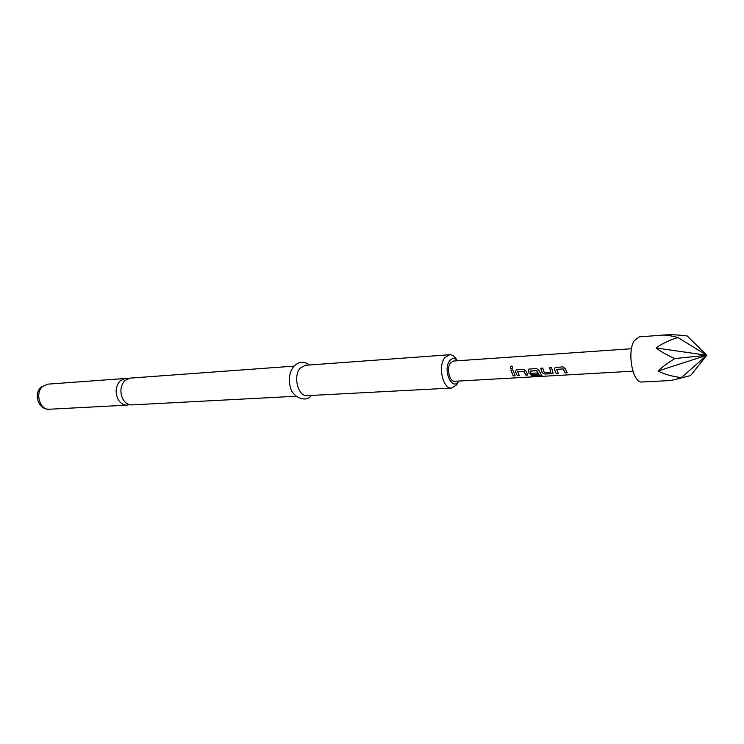<?xml version="1.0" encoding="UTF-8"?>
<svg xmlns="http://www.w3.org/2000/svg" width="744" height="744" viewBox="0 0 744 744"><rect width="100%" height="100%" fill="white"/><g stroke="black" fill="none" stroke-linecap="round" stroke-linejoin="round"><path stroke-width="1.12" d="M511.686 366.122L511.574 366.132C510.031 367.136 510.086 368.029 511.733 368.829L511.826 368.829C513.016 367.862 512.96 366.959 511.686 366.122L511.463 366.113C509.919 367.127 509.975 368.048 511.621 368.857L511.826 368.829M127.661 378.687L125.262 378.473L120.044 380.928C115.543 386.331 114.948 392.581 118.259 399.677C120.537 403.388 123.42 405.21 126.936 405.154L129.289 404.652M664.718 334.967L639.208 336.883L634.241 340.733C626.736 351.968 632.809 383.634 642.044 381.988L668.707 380.64C671.795 380.472 675.998 379.487 681.318 377.682C671.813 376.343 664.076 374.12 658.087 371.024C661.732 367.369 667.322 363.221 674.864 358.562C666.605 354.897 660.356 351.354 656.096 347.959C661.472 343.923 668.735 340.445 677.886 337.525C671.311 335.823 666.494 335.005 663.416 335.079L664.718 334.967C670.976 334.512 678.472 334.847 687.196 335.963L706.8 355.269L658.087 371.024M681.318 377.682L706.8 355.269L690.572 375.553L676.166 379.273M295.954 396.254L131.688 404.903C128.173 404.959 125.28 403.127 123.011 399.407C119.7 392.283 120.296 386.015 124.787 380.593L129.995 378.129L294.057 366.122M457.597 360.775C454.835 357.799 452.194 357.799 449.674 360.775C442.448 369.656 451.971 391.493 458.583 381.477L458.871 381.058M457.96 382.565L456.593 384.946L451.636 388.052C442.95 389.363 437.658 366.104 444.81 357.678L449.543 354.739C452.324 354.646 454.761 356.395 456.853 359.994M451.636 388.052L307.263 395.659C298.056 396.905 292.69 375.776 300.316 368.02L305.356 365.295L449.543 354.739M556.549 369.433L563.273 368.931L556.642 369.331L558.233 373.283L556.187 373.404L554.336 369.424L555.164 367.48L554.336 369.424M563.189 369.033L565.133 372.884L567.188 372.763L565.347 368.764L562.957 366.885L555.164 367.48M544.924 374.055L553.09 373.172L551.555 367.592L549.528 367.713L550.811 372.177L544.283 372.558L542.72 368.131L540.711 368.252L542.199 372.791L544.924 374.055L551.992 373.646M532.434 376.511L541.846 375.729L538.907 370.354L536.573 368.513L529.021 369.08L528.221 371.005L529.244 373.553L531.951 374.809L537.642 374.474L536.731 373.004L531.086 373.33L530.063 371.163L536.591 370.633L539.205 375.302L531.346 375.757L532.434 376.511L540.767 376.036M517.582 371.777L524.009 371.293L517.666 371.675L519.303 375.543L517.35 375.655L515.452 371.768L516.252 369.861L515.452 371.768M523.916 371.396L525.896 375.153L527.868 375.041L525.98 371.135L523.674 369.303L516.252 369.861M512.783 369.973L515.146 375.776L513.202 375.897L510.84 370.094L512.783 369.973M632.912 371.191L454.733 381.291C449.469 382.091 446.261 368.001 450.566 362.858L453.459 361.054L631.498 348.741M656.096 347.959L706.8 355.269L677.886 337.525M706.8 355.269L674.864 358.562M510.951 370.084L513.202 375.897M513.258 375.72L515.025 375.618M524.185 371.414L525.896 375.153M525.952 374.985L527.738 374.883M515.546 371.675L517.35 375.655M517.406 375.478L519.173 375.376M540.786 375.822L541.855 375.534M529.031 369.08L528.221 371.005M528.314 370.903L529.244 373.553M529.319 373.404L531.951 374.809M531.997 374.632L537.521 374.316M536.591 370.633L530.156 371.024M536.852 370.652L539.27 375.227M531.588 375.739L532.444 376.297M552.039 373.469L553.192 372.921M549.639 367.703L550.895 372.056M540.823 368.252L542.199 372.791M542.264 372.642L544.971 373.879M563.45 369.052L565.133 372.884M565.18 372.707L567.077 372.595M554.419 369.331L556.187 373.404M556.242 373.228L558.112 373.116M49.448 409.237C39.925 410.363 34.689 392.99 42.641 386.471L47.867 384.146L41.357 386.917C32.894 393.836 38.521 410.204 49.448 409.237L126.936 405.154M309.532 364.988C304.082 361.082 298.893 361.491 293.982 366.197C289.286 372.13 288.151 379.412 290.579 388.024C292.234 396.282 305.552 403.601 311.448 395.436M125.262 378.473L47.867 384.146"/></g></svg>
